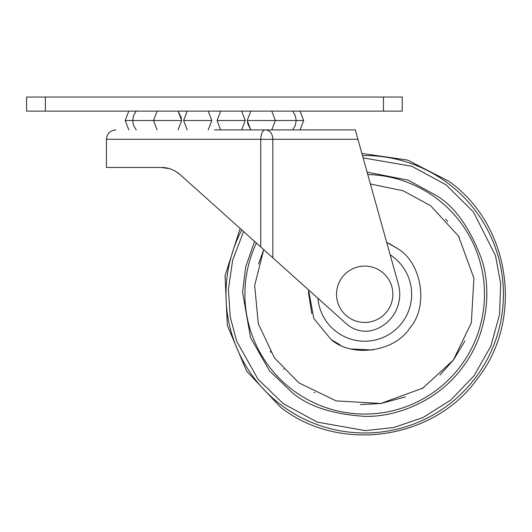 <?xml version="1.0" encoding="UTF-8"?>
<svg xmlns="http://www.w3.org/2000/svg" width="532" height="532" viewBox="0 0 532 532"><rect width="100%" height="100%" fill="white"/><g stroke="black" fill="none" stroke-linecap="round" stroke-linejoin="round"><path stroke-width="0.8" d="M367.758 174.516A119.786 119.786 0 0 1 460.845 365.717A119.786 119.786 0 0 1 256.404 243.071M258.519 264.058L263.726 249.641L254.655 285.498L258.319 323.782L274.419 357.797L298.851 382.867L336.084 400.889L380.786 403.482L422.847 388.107L453.304 360.117L471.325 322.877L473.919 278.176L458.544 236.122L430.554 205.658L403.103 190.762L370.412 184.012M445.603 219.151L446.009 219.59M446.055 219.643L447.645 221.405M458.551 236.128L459.242 237.265M464.808 340.806L464.103 342.289M463.811 342.894L453.444 359.931M453.171 360.297L439.871 375.113M423.918 387.436L422.854 388.101M422.84 388.114L421.71 388.806M405.351 396.905L381.125 403.429M380.44 403.529L360.383 404.573M314.884 392.782L314.166 392.41M386.698 242.386L398.315 249.036C422.235 263.786 428.579 306.851 409.926 327.878C395.176 351.792 352.118 358.142 331.09 339.489L313.827 318.495L308.527 289.847M390.162 254.808A46.956 46.956 0 0 1 402.392 322.272A46.956 46.956 0 0 1 317.917 298.272M283.802 369.381L283.396 368.942M270.855 352.397L270.156 351.26M383.486 111.128L402.265 111.128L402.265 97.037L383.486 97.037L383.486 111.128L45.386 111.128L45.386 97.037L383.486 97.037M45.386 97.037L26.6 97.037L26.6 111.128L45.386 111.128M214.436 129.908L355.31 129.908L357.93 139.298L355.31 129.908M169.243 168.597L161.382 167.474L106.427 167.474L106.427 139.298L260.74 139.298C261.219 132.701 263.001 129.569 266.086 129.908C270.329 130.766 272.577 133.898 272.823 139.298L357.93 139.298L398.355 284.168A37.566 37.566 0 0 1 375.605 329.348A28.176 28.176 0 0 1 349.67 326.322A37.566 37.566 0 0 1 345.727 323.23L260.74 246.961L260.74 139.298L272.823 139.298L272.823 257.807M172.016 169.562L171.111 169.209M175.826 171.457L180.202 174.682C174.336 169.788 168.065 167.381 161.382 167.474C168.205 167.434 174.483 169.834 180.202 174.682L260.74 246.961M336.523 294.262A28.176 28.176 0 0 1 364.699 266.086A28.176 28.176 0 0 1 392.875 294.262A28.176 28.176 0 0 1 364.699 322.439A28.176 28.176 0 0 1 336.523 294.262M240.132 228.467L225.043 275.789L227.31 325.398L246.655 371.15L280.67 407.332C339.915 453.789 434.425 439.878 477.769 378.299C524.239 319.027 510.294 224.524 448.735 181.199L407.618 160.085L361.866 153.416L360.55 148.694M362.465 155.557A138.726 138.726 0 0 1 476.04 377.015A138.726 138.726 0 0 1 281.953 405.603A138.726 138.726 0 0 1 241.787 229.95M363.117 157.891L411.781 166.27L446.055 184.803L473.447 211.962L495.458 255.506L500.665 283.583L499.568 314.532L490.817 346.166L474.158 375.619L450.764 400.057L423 417.553L393.68 427.529L365.298 430.641L317.252 422.122L283.35 403.722L258.1 379.329L236.673 341.258L230.183 316.74L228.414 289.262L232.644 260.201L243.59 231.566M254.582 241.435L245.691 266.811L242.579 292.327L250.552 337.7L269.598 370.897L291.849 392.29C307.908 406.262 332.374 414.295 365.231 416.396C397.464 417.002 438.381 400.682 462.727 367.12C487.851 334.129 491.674 290.246 481.799 259.556C470.315 228.7 455.565 207.593 437.557 196.235L408.297 180.168L367.1 172.149M389.052 243.443L398.328 249.043M372.912 350.009L351.24 348.985M340.347 345.082L331.09 339.489M311.812 313.707L308.394 292.008M271.779 129.908L275.363 120.518L247.194 120.518L250.778 111.128L247.194 120.518L250.778 129.908L247.38 122.819M245.239 120.518L241.654 111.128L245.239 120.518L241.654 129.908L245.239 120.518L217.063 120.518L220.654 129.908L217.063 120.518L220.654 111.128L217.063 120.518M181.485 118.217L178.087 111.128L181.678 120.518L178.087 129.908L181.678 120.518L125.213 120.518L128.797 129.908M292.627 129.908L295.28 125.565L296.211 120.518L303.652 120.518L300.068 111.128M211.803 120.518L208.218 129.908L211.803 120.518L208.218 111.128L211.803 120.518L183.626 120.518L187.217 111.128L183.626 120.518L187.217 129.908L183.626 120.518M292.627 111.128L295.3 115.524L296.211 120.518L275.363 120.518L271.779 111.128M157.086 111.128L153.502 120.518L157.086 129.908M300.068 129.908L303.652 120.518M136.239 111.128L133.585 115.471L132.654 120.518L133.565 125.512L136.239 129.908M106.427 139.298C106.999 133.605 110.131 130.48 115.823 129.908M128.797 111.128L125.213 120.518"/></g></svg>
